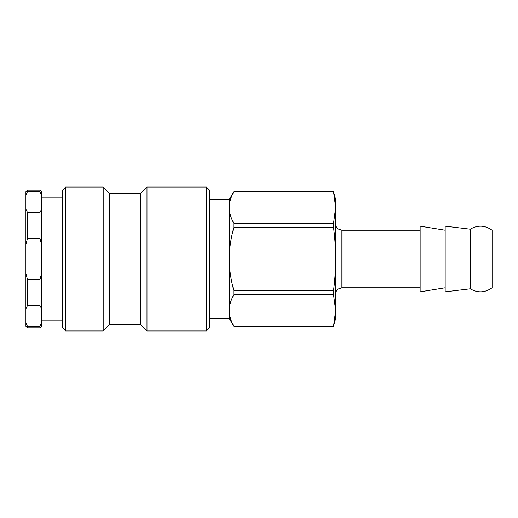 <?xml version="1.0" encoding="UTF-8"?>
<svg xmlns="http://www.w3.org/2000/svg" width="518" height="518" viewBox="0 0 518 518"><rect width="100%" height="100%" fill="white"/><g stroke="black" fill="none" stroke-linecap="round" stroke-linejoin="round"><path stroke-width="0.78" d="M209.563 217.469L209.563 190.164L206.436 187.037L206.436 330.963L209.563 327.836L209.563 217.469M65.637 187.037L62.51 190.164L62.51 327.836L65.637 330.963L65.637 187.037L103.186 187.037L103.186 330.963L109.44 324.708L109.44 193.292L140.728 193.292L146.989 187.037L146.989 330.963L206.436 330.963M140.728 193.292L140.728 324.708L146.989 330.963M335.658 223.957C335.703 226.016 336.538 227.687 338.157 228.962L341.912 230.212L341.912 287.788L420.137 287.788M209.563 199.553L229.273 199.553L233.793 191.731L333.56 191.731L335.658 199.553L335.658 318.447L333.56 326.269L335.658 310.483L333.56 294.742L233.793 294.742C230.756 300.317 229.247 305.568 229.273 310.483C229.247 315.404 230.756 320.648 233.793 326.223L333.56 326.269M229.273 199.553L229.273 318.447L233.793 326.269M233.793 191.731L233.793 191.777C230.756 197.352 229.247 202.596 229.273 207.517C229.247 212.432 230.756 217.683 233.793 223.258L233.793 227.519C230.756 238.668 229.247 249.164 229.273 259C229.247 268.836 230.756 279.331 233.793 290.481L233.793 294.742M233.793 223.258L333.56 223.258L333.56 227.519L233.793 227.519M233.793 290.481L333.56 290.481L333.56 294.742M233.793 326.223L333.56 326.223M333.56 191.731L233.793 191.777M209.563 318.447L229.273 318.447M333.56 223.258L335.658 207.517L333.56 191.777M333.56 290.481C334.971 279.357 335.67 268.861 335.658 259C335.67 249.139 334.971 238.643 333.56 227.519M470.195 259L470.195 288.817C477.719 293.156 485.023 292.812 492.1 287.788L492.1 230.212C485.023 225.188 477.719 224.844 470.195 229.183L470.195 259M470.195 229.183L445.169 226.146L445.169 291.854L470.195 288.817M445.169 230.212L420.137 226.146L420.137 291.854L445.169 287.788M25.9 242.864L26.683 241.278M25.9 323.115L25.9 326.269L27.467 327.836L27.467 326.159L25.9 323.115L25.9 308.689L27.467 305.646L39.977 305.646L41.544 308.689L41.544 323.115L39.977 326.159L27.467 326.159M25.9 273.426L25.9 244.574L27.467 238.481L39.977 238.481L41.544 244.574L41.544 273.426L39.977 279.519L27.467 279.519L25.9 273.426L25.9 308.689M25.9 209.311L25.9 194.885L27.467 191.841L39.977 191.841L41.544 194.885L41.544 209.311L39.977 212.354L27.467 212.354L25.9 209.311L25.9 244.574M27.467 191.841L27.467 190.164L25.9 191.731L25.9 194.885M27.467 238.481L27.467 212.354M27.467 305.646L27.467 279.519M39.977 212.354L39.977 238.481M39.977 279.519L39.977 305.646M39.977 326.159L39.977 327.836L27.467 327.836M41.544 244.574L41.544 209.311M41.544 308.689L41.544 273.426M39.977 327.836L41.544 326.269L41.544 323.115M41.544 194.885L41.544 191.731L39.977 190.164L39.977 191.841M62.51 320.797L41.544 320.797M146.989 187.037L206.436 187.037M65.637 330.963L103.186 330.963M109.44 193.292L103.186 187.037M109.44 324.708L140.728 324.708M341.912 287.788L338.157 289.038C336.538 290.313 335.703 291.984 335.658 294.043M341.912 230.212L420.137 230.212M27.467 190.164L39.977 190.164M62.51 197.203L41.544 197.203"/></g></svg>

